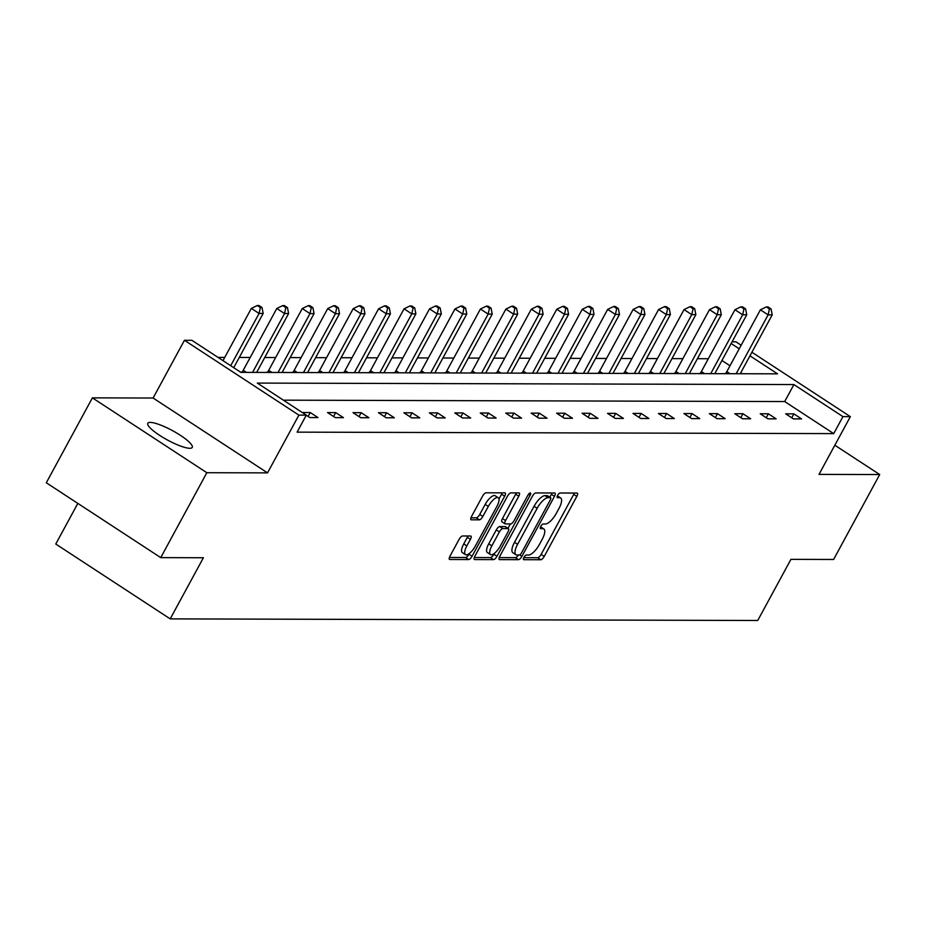 <?xml version="1.0" encoding="UTF-8"?>
<svg xmlns="http://www.w3.org/2000/svg" width="926" height="926" viewBox="0 0 926 926"><rect width="100%" height="100%" fill="white"/><g stroke="black" fill="none" stroke-linecap="round" stroke-linejoin="round"><path stroke-width="1.39" d="M523.954 557.359A2.72 0.961 123.2 0 0 523.595 559.64A2.72 0.961 123.2 0 0 523.815 559.698L540.83 559.744A3.878 1.377 123.2 0 0 544.233 556.41L576.817 496.405A3.878 1.377 123.2 0 0 577.338 493.153A3.878 1.377 123.2 0 0 577.025 493.06L560.01 493.014A2.72 0.961 123.2 0 0 557.626 495.341A2.72 0.961 123.2 0 0 557.255 497.621A2.72 0.961 123.2 0 0 557.475 497.679L559.686 497.69A12.42 4.41 123.2 0 1 560.681 497.968A12.42 4.41 123.2 0 1 559.015 508.374L556.294 513.374A12.42 4.41 123.2 0 1 545.379 524.023L543.18 524.023A2.72 0.961 123.2 0 0 540.796 526.35A2.72 0.961 123.2 0 0 540.425 528.63A2.72 0.961 123.2 0 0 540.645 528.688L542.844 528.7A12.42 4.41 123.2 0 1 543.851 528.966A12.42 4.41 123.2 0 1 542.173 539.372L539.464 544.384A12.42 4.41 123.2 0 1 528.549 555.033L526.338 555.033A2.72 0.961 123.2 0 0 523.954 557.359M150.22 422.395A25.303 5.324 -151.5 0 1 176.623 432.974A25.303 5.324 -151.5 0 1 192.249 447.408A25.303 5.324 -151.5 0 1 189.818 448.288A25.303 5.324 -151.5 0 1 163.416 437.709A25.303 5.324 -151.5 0 1 147.778 423.263A25.303 5.324 -151.5 0 1 150.22 422.395M92.403 397.856L206.845 472.711L267.533 472.873L153.103 398.03L92.403 397.856L46.3 482.77L160.742 557.626L203.407 557.741L170.21 618.881L757.734 620.489L790.931 559.35L833.597 559.478L879.7 474.552L834.847 445.221M160.742 557.626L206.845 472.711M462.537 535.992A3.878 1.377 123.2 0 0 459.134 539.314L449.99 556.156A3.878 1.377 123.2 0 0 449.469 559.408A3.878 1.377 123.2 0 0 449.781 559.489L468.683 559.547A3.878 1.377 123.2 0 0 472.086 556.213L504.67 496.197A3.878 1.377 123.2 0 0 505.191 492.945A3.878 1.377 123.2 0 0 504.878 492.863L485.988 492.806A3.878 1.377 123.2 0 0 482.573 496.139L471.531 516.476A3.878 1.377 123.2 0 0 471.01 519.729A3.878 1.377 123.2 0 0 471.322 519.822L479.413 519.833A3.878 1.377 123.2 0 0 482.816 516.511L488.303 506.429A10.383 3.681 123.2 0 1 498.269 497.748A10.383 3.681 123.2 0 1 496.868 506.453L475.42 545.958A10.383 3.681 123.2 0 1 465.454 554.628A10.383 3.681 123.2 0 1 466.843 545.935L470.42 539.349A3.878 1.377 123.2 0 0 470.94 536.096A3.878 1.377 123.2 0 0 470.628 536.004L462.537 535.992M751.912 352.25L850.357 416.642L819.001 474.39L879.7 474.552M850.357 416.642L842.938 416.631L793.906 384.568L257.289 383.086L306.309 415.149L298.89 415.137L184.448 340.282L191.879 340.305L240.899 372.368L777.516 373.838L749.967 355.827M306.309 415.149L297.096 432.141L833.713 433.611L842.938 416.631M267.533 472.873L298.89 415.137M499.797 556.294A3.878 1.377 123.2 0 0 499.276 559.547A3.878 1.377 123.2 0 0 499.589 559.628L518.479 559.674A3.878 1.377 123.2 0 0 521.894 556.352L554.477 496.336A3.878 1.377 123.2 0 0 554.998 493.083A3.878 1.377 123.2 0 0 554.686 493.002L535.795 492.945A3.878 1.377 123.2 0 0 532.381 496.278L499.797 556.294M493.581 559.617L474.679 559.559A3.878 1.377 123.2 0 1 474.367 559.478A3.878 1.377 123.2 0 1 474.888 556.225L507.471 496.209A3.878 1.377 123.2 0 1 510.886 492.875L518.977 492.898A3.878 1.377 123.2 0 1 519.289 492.991A3.878 1.377 123.2 0 1 518.768 496.243L505.55 520.574A3.878 1.377 123.2 0 0 505.029 523.827A3.878 1.377 123.2 0 0 505.341 523.919L510.712 523.931A3.878 1.377 123.2 0 0 514.115 520.597L527.878 495.26A2.72 0.961 123.2 0 1 530.482 492.991A2.72 0.961 123.2 0 1 530.123 495.271L496.996 556.283A3.878 1.377 123.2 0 1 493.581 559.617L490.491 557.591L474.309 557.545M77.83 503.397L55.768 544.037L170.21 618.881M240.413 372.055L242.068 372.055M291.632 372.507L292.963 372.194M342.527 372.646L343.87 372.333M393.434 372.784L394.777 372.472M444.341 372.923L445.684 372.611M495.248 373.062L496.591 372.75M546.155 373.201L547.486 372.889M597.05 373.352L598.393 373.039M647.957 373.491L649.3 373.178M698.864 373.629L700.206 373.317M742.177 373.745L740.754 372.808M730.001 365.782L721.944 360.503M708.332 358.732L697.428 358.698M682.89 358.663L671.975 358.628M657.437 358.594L646.522 358.559M631.983 358.524L621.068 358.489M606.53 358.455L595.615 358.42M581.077 358.385L570.161 358.35M555.623 358.316L544.708 358.281M530.17 358.246L519.255 358.212M504.716 358.177L493.813 358.142M479.263 358.107L468.359 358.073M453.809 358.038L442.906 358.003M428.356 357.957L417.452 357.934M402.914 357.887L391.999 357.864M377.461 357.818L366.546 357.795M352.007 357.749L341.092 357.725M326.554 357.679L315.639 357.656M301.1 357.61L290.185 357.586M275.647 357.54L264.732 357.517M250.194 357.471L239.278 357.448M224.74 357.401L217.992 357.39M724.317 373.699L725.66 373.386M673.41 373.56L674.753 373.247M622.503 373.421L623.846 373.109M571.608 373.271L572.939 372.97M520.701 373.132L522.044 372.819M469.795 372.993L471.137 372.68M418.888 372.854L420.23 372.541M367.981 372.715L369.324 372.402M317.074 372.576L318.417 372.264M266.179 372.437L267.51 372.125M732.096 341.787L735.915 341.798L741.159 345.224M153.103 398.03L184.448 340.282M739.226 348.789L731.158 343.523M833.713 433.611L784.692 401.548L283.402 400.171M784.692 401.548L793.906 384.568M302.27 412.51L310.256 412.533L317.988 417.591L309.828 417.568L306.263 415.242M327.549 412.579L335.71 412.602L343.442 417.661L335.281 417.638L327.549 412.579M353.003 412.649L361.163 412.672L368.895 417.73L360.735 417.707L353.003 412.649M378.456 412.718L386.605 412.741L394.349 417.8L386.188 417.776L378.456 412.718M403.91 412.788L412.058 412.811L419.791 417.869L411.642 417.846L403.91 412.788M429.363 412.857L437.512 412.88L445.244 417.939L437.095 417.915L429.363 412.857M454.805 412.927L462.965 412.95L470.697 418.008L462.537 417.985L454.805 412.927M480.258 412.996L488.419 413.019L496.151 418.077L487.99 418.054L480.258 412.996M505.712 413.065L513.872 413.089L521.604 418.147L513.444 418.124L505.712 413.065M531.165 413.135L539.326 413.158L547.058 418.216L538.897 418.193L531.165 413.135M556.619 413.204L564.779 413.227L572.511 418.286L564.351 418.263L556.619 413.204M582.072 413.274L590.232 413.297L597.965 418.355L589.804 418.332L582.072 413.274M607.525 413.343L615.686 413.366L623.418 418.425L615.258 418.402L607.525 413.343M632.979 413.413L641.139 413.436L648.871 418.494L640.711 418.471L632.979 413.413M658.432 413.482L666.593 413.505L674.325 418.564L666.164 418.54L658.432 413.482M683.886 413.563L692.035 413.575L699.767 418.633L691.618 418.61L683.886 413.563M709.339 413.633L717.488 413.656L725.22 418.702L717.071 418.679L709.339 413.633M734.781 413.702L742.941 413.725L750.673 418.772L742.513 418.76L734.781 413.702M760.234 413.772L768.395 413.795L776.127 418.853L767.967 418.83L760.234 413.772M785.688 413.841L793.848 413.864L801.58 418.922L793.42 418.899L785.688 413.841M793.848 413.864L791.718 417.776M768.395 413.795L766.265 417.707M742.941 413.725L740.812 417.638M717.488 413.656L715.358 417.568M692.035 413.575L689.916 417.499M666.593 413.505L664.463 417.429M641.139 413.436L639.009 417.36M615.686 413.366L613.556 417.29M590.232 413.297L588.103 417.221M564.779 413.227L562.649 417.151M539.326 413.158L537.196 417.082M513.872 413.089L511.742 417.013M488.419 413.019L486.289 416.943M462.965 412.95L460.835 416.874M437.512 412.88L435.382 416.804M412.058 412.811L409.929 416.735M386.605 412.741L384.487 416.665M361.163 412.672L359.033 416.596M335.71 412.602L333.58 416.526M310.256 412.533L308.126 416.457M543.851 528.966L540.761 526.952A12.42 4.41 123.2 0 0 540.553 526.836M560.681 497.968L557.591 495.942A12.42 4.41 123.2 0 0 557.383 495.827M523.792 557.683L537.728 557.718A3.878 1.377 123.2 0 0 541.143 554.385L573.726 494.38A3.878 1.377 123.2 0 0 574.317 493.049M549.824 497.204L551.387 494.31A3.878 1.377 123.2 0 0 551.977 492.991M499.207 557.614L515.388 557.66A3.878 1.377 123.2 0 0 518.398 555.01M519.255 555.01A2.72 0.961 123.2 0 0 521.651 552.672L550.252 500.005A2.72 0.961 123.2 0 0 550.611 497.725A2.72 0.961 123.2 0 0 550.391 497.667L548.076 497.656A12.42 4.41 123.2 0 0 537.149 508.316L517.599 544.314A12.42 4.41 123.2 0 0 515.932 554.72A12.42 4.41 123.2 0 0 516.94 554.998L519.255 555.01M547.66 495.873A2.72 0.961 123.2 0 0 547.521 495.699A2.72 0.961 123.2 0 0 547.301 495.641L550.391 497.667M515.932 554.72L512.842 552.706A12.42 4.41 123.2 0 1 514.509 542.3L534.059 506.29A12.42 4.41 123.2 0 1 544.974 495.63L547.301 495.641M502.251 521.894A3.878 1.377 123.2 0 1 501.938 521.813A3.878 1.377 123.2 0 1 502.459 518.56L515.678 494.218A3.878 1.377 123.2 0 0 516.257 492.898M510.365 523.931L507.969 528.341M494.415 553.32L493.905 554.257L496.996 556.283M491.845 545.831A10.383 3.681 123.2 0 0 490.444 554.535A10.383 3.681 123.2 0 0 500.41 545.854L507.969 531.941A3.878 1.377 123.2 0 0 508.49 528.688A3.878 1.377 123.2 0 0 508.177 528.596L502.806 528.584A3.878 1.377 123.2 0 0 499.403 531.918L491.845 545.831L488.743 543.805A10.383 3.681 123.2 0 0 487.354 552.509L490.444 554.535M505.596 526.917A3.878 1.377 123.2 0 0 505.399 526.663A3.878 1.377 123.2 0 0 505.087 526.581L508.177 528.596M488.743 543.805L496.301 529.892A3.878 1.377 123.2 0 1 499.716 526.558L505.087 526.581M490.491 557.591A3.878 1.377 123.2 0 0 493.905 554.257M465.454 554.628L462.352 552.614A10.383 3.681 123.2 0 1 463.752 543.909L467.329 537.323A3.878 1.377 123.2 0 0 467.919 536.004M498.269 497.748L495.167 495.723A10.383 3.681 123.2 0 0 485.201 504.404L488.303 506.429M470.94 517.796L476.311 517.819A3.878 1.377 123.2 0 0 479.726 514.486L485.201 504.404M498.975 498.975L501.579 494.183A3.878 1.377 123.2 0 0 502.17 492.852M449.399 557.475L465.581 557.521A3.878 1.377 123.2 0 0 468.996 554.188L469.413 553.424M740.244 373.745L772.203 314.863L768.129 314.852L760.396 309.805L726.829 371.615A3.959 1.401 -56.8 0 1 726.03 372.889L725.428 373.699M769.425 308.925L771.057 308.937L767.967 306.911L766.334 306.9L769.425 308.925L768.129 314.852L736.158 373.734M771.057 308.937L772.203 314.863M760.396 309.805L766.334 306.9M714.791 373.664L746.75 314.794L742.675 314.782L734.943 309.735L701.376 371.546A3.959 1.401 -56.8 0 1 700.577 372.819L699.975 373.629M743.972 308.856L745.604 308.867L742.513 306.842L740.881 306.83L743.972 308.856L742.675 314.782L710.717 373.664M745.604 308.867L746.75 314.794M734.943 309.735L740.881 306.83M689.338 373.595L721.308 314.724L717.222 314.713L709.49 309.654L675.922 371.476A3.959 1.401 -56.8 0 1 675.123 372.75L674.522 373.56M718.53 308.786L720.162 308.798L717.06 306.772L715.428 306.761L718.53 308.786L717.222 314.713L685.263 373.583M720.162 308.798L721.308 314.724M709.49 309.654L715.428 306.761M663.884 373.525L695.854 314.655L691.768 314.643L684.036 309.585L650.469 371.407A3.959 1.401 -56.8 0 1 649.67 372.68L649.068 373.491M693.076 308.717L694.708 308.717L691.606 306.703L689.974 306.691L693.076 308.717L691.768 314.643L659.81 373.514M694.708 308.717L695.854 314.655M684.036 309.585L689.974 306.691M638.431 373.456L670.401 314.585L666.315 314.574L658.583 309.515L625.027 371.338A3.959 1.401 -56.8 0 1 624.217 372.611L623.615 373.421M667.623 308.647L669.255 308.647L666.164 306.633L664.532 306.622L667.623 308.647L666.315 314.574L634.356 373.444M669.255 308.647L670.401 314.585M658.583 309.515L664.532 306.622M612.977 373.386L644.947 314.516L640.861 314.504L633.129 309.446L599.573 371.268A3.959 1.401 -56.8 0 1 598.763 372.541L598.161 373.352M642.169 308.578L643.802 308.578L640.711 306.564L639.079 306.552L642.169 308.578L640.861 314.504L608.903 373.375M643.802 308.578L644.947 314.516M633.129 309.446L639.079 306.552M587.524 373.317L619.494 314.446L615.42 314.435L607.676 309.377L574.12 371.199A3.959 1.401 -56.8 0 1 573.31 372.472L572.708 373.282M616.716 308.508L618.348 308.508L615.258 306.494L613.625 306.483L616.716 308.508L615.42 314.435L583.449 373.305M618.348 308.508L619.494 314.446M607.676 309.377L613.625 306.483M562.07 373.247L594.041 314.377L589.966 314.365L582.234 309.307L548.667 371.129A3.959 1.401 -56.8 0 1 547.856 372.391L547.254 373.213M591.263 308.439L592.895 308.439L589.804 306.425L588.172 306.413L591.263 308.439L589.966 314.365L557.996 373.236M592.895 308.439L594.041 314.377M582.234 309.307L588.172 306.413M536.629 373.178L568.587 314.308L564.513 314.296L556.781 309.238L523.213 371.06A3.959 1.401 -56.8 0 1 522.403 372.321L521.813 373.143M565.809 308.37L567.441 308.37L564.351 306.356L562.719 306.344L565.809 308.37L564.513 314.296L532.543 373.166M567.441 308.37L568.587 314.308M556.781 309.238L562.719 306.344M511.175 373.109L543.134 314.238L539.059 314.227L531.327 309.168L497.76 370.99A3.959 1.401 -56.8 0 1 496.949 372.252L496.359 373.074M540.356 308.3L541.988 308.3L538.897 306.275L537.265 306.275L540.356 308.3L539.059 314.227L507.089 373.097M541.988 308.3L543.134 314.238M531.327 309.168L537.265 306.275M485.722 373.039L517.68 314.169L513.606 314.157L505.874 309.099L472.306 370.921A3.959 1.401 -56.8 0 1 471.496 372.183L470.906 373.004M514.902 308.231L516.534 308.231L513.444 306.205L511.812 306.205L514.902 308.231L513.606 314.157L481.636 373.028M516.534 308.231L517.68 314.169M505.874 309.099L511.812 306.205M460.268 372.97L492.227 314.099L488.152 314.088L480.42 309.029L446.853 370.851A3.959 1.401 -56.8 0 1 446.054 372.113L445.452 372.935M489.449 308.161L491.081 308.161L487.99 306.136L486.358 306.136L489.449 308.161L488.152 314.088L456.182 372.958M491.081 308.161L492.227 314.099M480.42 309.029L486.358 306.136M434.815 372.9L466.773 314.03L462.699 314.018L454.967 308.96L421.399 370.782A3.959 1.401 -56.8 0 1 420.601 372.044L419.999 372.865M463.995 308.092L465.628 308.092L462.537 306.066L460.905 306.066L463.995 308.092L462.699 314.018L430.74 372.889M465.628 308.092L466.773 314.03M454.967 308.96L460.905 306.066M409.361 372.831L441.332 313.96L437.246 313.949L429.514 308.89L395.946 370.713A3.959 1.401 -56.8 0 1 395.147 371.974L394.545 372.784M438.554 308.022L440.186 308.022L437.084 305.997L435.451 305.997L438.554 308.022L437.246 313.949L405.287 372.819M440.186 308.022L441.332 313.96M429.514 308.89L435.451 305.997M383.908 372.761L415.878 313.891L411.792 313.879L404.06 308.821L370.493 370.643A3.959 1.401 -56.8 0 1 369.694 371.905L369.092 372.715M413.1 307.953L414.732 307.953L411.63 305.927L409.998 305.927L413.1 307.953L411.792 313.879L379.834 372.75M414.732 307.953L415.878 313.891M404.06 308.821L409.998 305.927M358.455 372.692L390.425 313.821L386.339 313.81L378.607 308.752L345.051 370.574A3.959 1.401 -56.8 0 1 344.24 371.835L343.639 372.646M387.647 307.883L389.279 307.883L386.177 305.858L384.556 305.858L387.647 307.883L386.339 313.81L354.38 372.68M389.279 307.883L390.425 313.821M378.607 308.752L384.556 305.858M333.001 372.622L364.971 313.752L360.885 313.74L353.153 308.682L319.597 370.504A3.959 1.401 -56.8 0 1 318.787 371.766L318.185 372.576M362.193 307.814L363.825 307.814L360.735 305.788L359.103 305.788L362.193 307.814L360.885 313.74L328.927 372.611M363.825 307.814L364.971 313.752M353.153 308.682L359.103 305.788M307.548 372.553L339.518 313.683L335.432 313.671L327.7 308.613L294.144 370.435A3.959 1.401 -56.8 0 1 293.334 371.696L292.732 372.507M336.74 307.745L338.372 307.745L335.281 305.719L333.649 305.719L336.74 307.745L335.432 313.671L303.473 372.541M338.372 307.745L339.518 313.683M327.7 308.613L333.649 305.719M282.094 372.483L314.064 313.613L309.99 313.601L302.258 308.543L268.69 370.365A3.959 1.401 -56.8 0 1 267.88 371.627L267.278 372.437M311.286 307.663L312.919 307.675L309.828 305.649L308.196 305.649L311.286 307.663L309.99 313.601L278.02 372.472M312.919 307.675L314.064 313.613M302.258 308.543L308.196 305.649M256.652 372.414L288.611 313.544L284.537 313.532L276.805 308.474L243.237 370.284A3.959 1.401 -56.8 0 1 242.427 371.558L241.825 372.368M285.833 307.594L287.465 307.606L284.375 305.58L282.743 305.58L285.833 307.594L284.537 313.532L252.566 372.402M287.465 307.606L288.611 313.544M276.805 308.474L282.743 305.58M233.722 367.68L263.158 313.474L259.083 313.463L251.351 308.404L222.981 360.654M260.38 307.525L262.012 307.536L258.921 305.511L257.289 305.511L260.38 307.525L259.083 313.463L230.713 365.701M262.012 307.536L263.158 313.474M251.351 308.404L257.289 305.511M540.437 527.114L542.844 528.7M557.267 496.116L559.686 497.69M573.726 494.38L576.817 496.405M541.143 554.385L544.233 556.41M537.728 557.718L540.83 559.744M551.387 494.31L554.477 496.336M519.671 554.894L521.894 556.352M515.388 557.66L518.479 559.674M544.974 495.63L548.076 497.656M534.059 506.29L537.149 508.316M514.509 542.3L517.599 544.314M515.678 494.218L518.768 496.243M502.459 518.56L505.55 520.574M528.549 494.241L530.123 495.271M499.716 526.558L502.806 528.584M496.301 529.892L499.403 531.918M467.329 537.323L470.42 539.349M463.752 543.909L466.843 545.935M479.726 514.486L482.816 516.511M476.311 517.819L479.413 519.833M501.579 494.183L504.67 496.197M468.996 554.188L472.086 556.213M465.581 557.521L468.683 559.547M726.829 371.615L730.035 373.71M726.03 372.889L727.28 373.699M701.376 371.546L704.582 373.641M700.577 372.819L701.827 373.629M675.922 371.476L679.128 373.572M675.123 372.75L676.374 373.56M650.469 371.407L653.675 373.502M649.67 372.68L650.92 373.491M625.027 371.338L628.222 373.433M624.217 372.611L625.467 373.421M599.573 371.268L602.768 373.363M598.763 372.541L600.013 373.352M574.12 371.199L577.315 373.294M573.31 372.472L574.56 373.282M548.667 371.129L551.861 373.224M547.856 372.391L549.106 373.213M523.213 371.06L526.408 373.155M522.403 372.321L523.653 373.143M497.76 370.99L500.966 373.085M496.949 372.252L498.2 373.074M472.306 370.921L475.513 373.016M471.496 372.183L472.746 373.004M446.853 370.851L450.059 372.946M446.054 372.113L447.304 372.935M421.399 370.782L424.606 372.877M420.601 372.044L421.851 372.865M395.946 370.713L399.152 372.808M395.147 371.974L396.397 372.796M370.493 370.643L373.699 372.738M369.694 371.905L370.944 372.727M345.051 370.574L348.245 372.657M344.24 371.835L345.491 372.657M319.597 370.504L322.792 372.588M318.787 371.766L320.037 372.588M294.144 370.435L297.339 372.518M293.334 371.696L294.584 372.518M268.69 370.365L271.885 372.449M267.88 371.627L269.13 372.449M243.237 370.284L246.432 372.379M242.427 371.558L243.677 372.379M547.521 495.699L550.611 497.725M501.938 521.813L505.029 523.827M505.399 526.663L508.49 528.688"/></g></svg>
